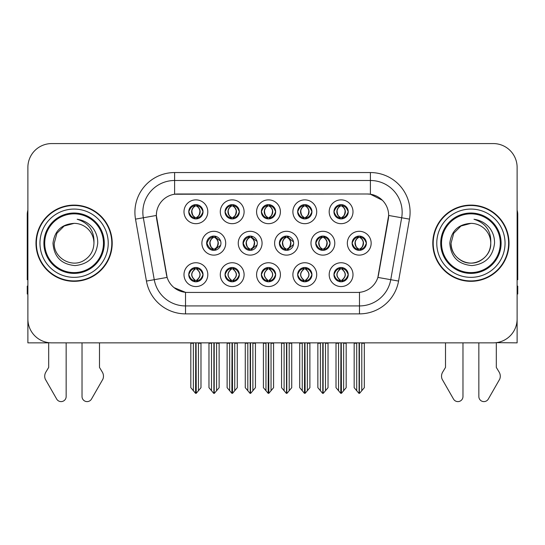 <?xml version="1.0" encoding="UTF-8"?>
<svg xmlns="http://www.w3.org/2000/svg" width="545" height="545" viewBox="0 0 545 545"><rect width="100%" height="100%" fill="white"/><g stroke="black" fill="none" stroke-linecap="round" stroke-linejoin="round"><path stroke-width="0.82" d="M315.739 243.213A7.146 7.146 0 0 0 322.885 250.353A7.146 7.146 0 0 0 330.032 243.213A7.146 7.146 0 0 0 322.885 236.067A7.146 7.146 0 0 0 315.739 243.213L315.868 243.213C317.279 239.323 319.132 237.402 321.434 237.443L320.944 236.332M310.977 243.213A11.908 11.908 0 0 0 322.885 255.121A11.908 11.908 0 0 0 334.793 243.213A11.908 11.908 0 0 0 322.885 231.298A11.908 11.908 0 0 0 310.977 243.213M188.754 274.653A7.146 7.146 0 0 0 195.9 281.799A7.146 7.146 0 0 0 203.047 274.653A7.146 7.146 0 0 0 195.9 267.506A7.146 7.146 0 0 0 188.754 274.653L188.822 274.653C190.171 278.495 192.031 280.423 194.388 280.423L195.233 280.423C190.512 276.574 190.512 272.725 195.233 268.876L195.471 268.876C190.621 272.725 190.621 276.574 195.471 280.423L195.471 280.423C190.45 276.574 190.45 272.725 195.478 268.876L194.388 268.876C192.072 268.828 190.219 270.756 188.822 274.653M183.992 274.653A11.908 11.908 0 0 0 195.9 286.561A11.908 11.908 0 0 0 207.809 274.653A11.908 11.908 0 0 0 195.9 262.745A11.908 11.908 0 0 0 183.992 274.653M352.104 243.213A7.146 7.146 0 0 0 359.244 250.353A7.146 7.146 0 0 0 366.39 243.213A7.146 7.146 0 0 0 359.244 236.067A7.146 7.146 0 0 0 352.104 243.213L352.165 243.213C353.576 239.323 355.435 237.402 357.731 237.443L357.248 236.353M347.335 243.213A11.908 11.908 0 0 0 359.244 255.121A11.908 11.908 0 0 0 371.159 243.213A11.908 11.908 0 0 0 359.244 231.298A11.908 11.908 0 0 0 347.335 243.213M188.754 211.773A7.146 7.146 0 0 0 195.9 218.913A7.146 7.146 0 0 0 203.047 211.773A7.146 7.146 0 0 0 195.9 204.627A7.146 7.146 0 0 0 188.754 211.773L188.822 211.773C190.232 207.883 192.085 205.956 194.388 205.996L193.904 204.906M183.992 211.773A11.908 11.908 0 0 0 195.9 223.682A11.908 11.908 0 0 0 207.809 211.773A11.908 11.908 0 0 0 195.9 199.858A11.908 11.908 0 0 0 183.992 211.773M333.949 274.653A7.146 7.146 0 0 0 341.095 281.799A7.146 7.146 0 0 0 348.241 274.653A7.146 7.146 0 0 0 341.095 267.506A7.146 7.146 0 0 0 333.949 274.653L334.017 274.653C335.373 278.495 337.226 280.423 339.59 280.423L340.434 280.423C335.706 276.574 335.706 272.725 340.434 268.876L340.666 268.876C335.815 272.725 335.815 276.574 340.666 280.423L340.666 280.423C335.652 276.574 335.652 272.725 340.673 268.876L339.59 268.876C337.273 268.828 335.413 270.756 334.017 274.653M329.187 274.653A11.908 11.908 0 0 0 341.095 286.561A11.908 11.908 0 0 0 353.003 274.653A11.908 11.908 0 0 0 341.095 262.745A11.908 11.908 0 0 0 329.187 274.653M243.016 243.213A7.146 7.146 0 0 0 250.155 250.353A7.146 7.146 0 0 0 257.301 243.213A7.146 7.146 0 0 0 250.155 236.067A7.146 7.146 0 0 0 243.016 243.213L243.268 243.213C244.678 239.323 246.538 237.402 248.833 237.443L248.329 236.305M238.247 243.213A11.908 11.908 0 0 0 250.155 255.121A11.908 11.908 0 0 0 262.07 243.213A11.908 11.908 0 0 0 250.155 231.298A11.908 11.908 0 0 0 238.247 243.213M261.355 211.773A7.146 7.146 0 0 0 268.501 218.913A7.146 7.146 0 0 0 275.647 211.773A7.146 7.146 0 0 0 268.501 204.627A7.146 7.146 0 0 0 261.355 211.773L261.423 211.773C262.833 207.883 264.686 205.956 266.989 205.996L266.498 204.906M256.586 211.773A11.908 11.908 0 0 0 268.501 223.682A11.908 11.908 0 0 0 280.409 211.773A11.908 11.908 0 0 0 268.501 199.858A11.908 11.908 0 0 0 256.586 211.773M206.65 243.213A7.146 7.146 0 0 0 213.797 250.353A7.146 7.146 0 0 0 220.943 243.213A7.146 7.146 0 0 0 213.797 236.067A7.146 7.146 0 0 0 206.65 243.213L206.971 243.213C208.381 239.323 210.234 237.402 212.536 237.443L212.025 236.285M201.888 243.213A11.908 11.908 0 0 0 213.797 255.121A11.908 11.908 0 0 0 225.705 243.213A11.908 11.908 0 0 0 213.797 231.298A11.908 11.908 0 0 0 201.888 243.213M297.652 274.653A7.146 7.146 0 0 0 304.798 281.799A7.146 7.146 0 0 0 311.944 274.653A7.146 7.146 0 0 0 304.798 267.506A7.146 7.146 0 0 0 297.652 274.653L297.72 274.653C299.069 278.495 300.929 280.423 303.286 280.423L304.13 280.423C299.409 276.574 299.409 272.725 304.13 268.876L304.369 268.876C299.518 272.725 299.518 276.574 304.369 280.423L304.369 280.423C299.348 276.574 299.348 272.725 304.376 268.876L303.286 268.876C300.969 268.828 299.116 270.756 297.72 274.653M292.89 274.653A11.908 11.908 0 0 0 304.798 286.561A11.908 11.908 0 0 0 316.706 274.653A11.908 11.908 0 0 0 304.798 262.745A11.908 11.908 0 0 0 292.89 274.653M297.652 211.773A7.146 7.146 0 0 0 304.798 218.913A7.146 7.146 0 0 0 311.944 211.773A7.146 7.146 0 0 0 304.798 204.627A7.146 7.146 0 0 0 297.652 211.773L297.72 211.773C299.13 207.883 300.983 205.956 303.286 205.996L302.802 204.906M292.89 211.773A11.908 11.908 0 0 0 304.798 223.682A11.908 11.908 0 0 0 316.706 211.773A11.908 11.908 0 0 0 304.798 199.858A11.908 11.908 0 0 0 292.89 211.773M225.051 211.773A7.146 7.146 0 0 0 232.197 218.913A7.146 7.146 0 0 0 239.344 211.773A7.146 7.146 0 0 0 232.197 204.627A7.146 7.146 0 0 0 225.051 211.773L225.119 211.773C226.529 207.883 228.389 205.956 230.685 205.996L230.201 204.906M220.289 211.773A11.908 11.908 0 0 0 232.197 223.682A11.908 11.908 0 0 0 244.106 211.773A11.908 11.908 0 0 0 232.197 199.858A11.908 11.908 0 0 0 220.289 211.773M333.949 211.773A7.146 7.146 0 0 0 341.095 218.913A7.146 7.146 0 0 0 348.241 211.773A7.146 7.146 0 0 0 341.095 204.627A7.146 7.146 0 0 0 333.949 211.773L334.017 211.773C335.427 207.883 337.287 205.956 339.583 205.996L339.099 204.906M329.187 211.773A11.908 11.908 0 0 0 341.095 223.682A11.908 11.908 0 0 0 353.003 211.773A11.908 11.908 0 0 0 341.095 199.858A11.908 11.908 0 0 0 329.187 211.773M279.374 243.213A7.146 7.146 0 0 0 286.52 250.353A7.146 7.146 0 0 0 293.666 243.213A7.146 7.146 0 0 0 286.52 236.067A7.146 7.146 0 0 0 279.374 243.213L279.571 243.213C280.982 239.323 282.835 237.402 285.137 237.443L284.633 236.319M274.612 243.213A11.908 11.908 0 0 0 286.52 255.121A11.908 11.908 0 0 0 298.428 243.213A11.908 11.908 0 0 0 286.52 231.298A11.908 11.908 0 0 0 274.612 243.213M225.051 274.653A7.146 7.146 0 0 0 232.197 281.799A7.146 7.146 0 0 0 239.344 274.653A7.146 7.146 0 0 0 232.197 267.506A7.146 7.146 0 0 0 225.051 274.653L225.119 274.653C226.475 278.495 228.328 280.423 230.692 280.423L231.536 280.423C226.809 276.574 226.809 272.725 231.536 268.876L231.768 268.876C226.918 272.725 226.918 276.574 231.768 280.423L231.768 280.423C226.754 276.574 226.754 272.725 231.775 268.876L230.692 268.876C228.375 268.828 226.516 270.756 225.119 274.653M220.289 274.653A11.908 11.908 0 0 0 232.197 286.561A11.908 11.908 0 0 0 244.106 274.653A11.908 11.908 0 0 0 232.197 262.745A11.908 11.908 0 0 0 220.289 274.653M261.355 274.653A7.146 7.146 0 0 0 268.501 281.799A7.146 7.146 0 0 0 275.647 274.653A7.146 7.146 0 0 0 268.501 267.506A7.146 7.146 0 0 0 261.355 274.653L261.416 274.653C262.772 278.495 264.632 280.423 266.989 280.423L267.833 280.423C263.106 276.574 263.106 272.725 267.833 268.876L268.072 268.876C263.221 272.725 263.221 276.574 268.072 280.423L268.072 280.423C263.051 276.574 263.051 272.725 268.079 268.876L266.989 268.876C264.672 268.828 262.813 270.756 261.416 274.653M256.586 274.653A11.908 11.908 0 0 0 268.501 286.561A11.908 11.908 0 0 0 280.409 274.653A11.908 11.908 0 0 0 268.501 262.745A11.908 11.908 0 0 0 256.586 274.653M156.347 215.425A21.439 21.439 0 0 0 156.674 219.145L166.47 274.721A21.439 21.439 0 0 0 187.582 292.433L357.418 292.433A21.439 21.439 0 0 0 378.53 274.721L388.326 219.145A21.439 21.439 0 0 0 367.221 193.986L177.779 193.986A21.439 21.439 0 0 0 156.347 215.425L156.585 212.243M496.311 342.662L517.116 342.853L517.116 167.39A23.817 23.817 0 0 0 493.293 143.573L51.707 143.573A23.817 23.817 0 0 0 27.884 167.39L27.884 342.853L48.689 342.853L48.689 367.425L45.869 372.085A7.937 7.937 0 0 0 45.29 379.156L56.694 399.069A5.069 5.069 0 0 0 66.156 396.535L66.156 342.853L82.029 342.853L82.029 396.535A5.069 5.069 0 0 0 91.492 399.069L102.896 379.156A7.937 7.937 0 0 0 102.317 372.085L99.497 367.425L99.497 342.853M445.503 342.853L445.503 367.425L442.683 372.085A7.937 7.937 0 0 0 442.104 379.156L453.508 399.069A5.069 5.069 0 0 0 462.971 396.535L462.971 342.853L478.844 342.853L478.844 396.535A5.069 5.069 0 0 0 488.306 399.069L499.711 379.156A7.937 7.937 0 0 0 499.131 372.085L496.311 367.425L496.311 342.853M35.984 243.213A38.109 38.109 0 0 0 74.093 281.322A38.109 38.109 0 0 0 112.202 243.213A38.109 38.109 0 0 0 74.093 205.104A38.109 38.109 0 0 0 35.984 243.213M432.798 243.213A38.109 38.109 0 0 0 470.907 281.322A38.109 38.109 0 0 0 509.016 243.213A38.109 38.109 0 0 0 470.907 205.104A38.109 38.109 0 0 0 432.798 243.213M174.604 172.547L370.396 172.547A39.696 39.696 0 0 1 409.486 219.138L398.565 281.07A39.696 39.696 0 0 1 359.475 313.872L185.525 313.872A39.696 39.696 0 0 1 146.435 281.07L135.514 219.138A39.696 39.696 0 0 1 174.604 172.547L174.604 180.49L370.396 180.49A31.76 31.76 0 0 1 401.672 217.762L390.751 279.687A31.76 31.76 0 0 1 359.475 305.929L185.525 305.929A31.76 31.76 0 0 1 154.249 279.687L143.328 217.762A31.76 31.76 0 0 1 174.604 180.49L174.604 194.224L367.221 193.986L370.396 194.224L382.372 200.26M357.418 292.433L187.582 292.433M185.525 313.872L185.525 292.338L174.087 287.651M401.672 217.762L388.653 215.466L377.869 277.419L390.751 279.687L401.672 217.762L409.486 219.138M146.435 281.07L167.131 277.419L156.347 215.466L143.328 217.762A31.76 31.76 0 0 1 142.851 212.243M378.53 274.721L378.4 275.395M166.6 275.395L166.47 274.721M493.293 143.573L51.707 143.573M27.884 167.39L27.884 319.029A23.817 23.817 0 0 0 51.707 342.853L493.293 342.853A23.817 23.817 0 0 0 517.116 319.029L517.116 167.39M338.554 390.704L338.554 343.248L338.261 342.853L338.554 343.248L336.013 343.248L336.013 342.853L336.013 387.679L340.768 393.347L340.938 342.853M346.177 342.853L346.177 387.679L341.422 393.347L341.259 342.853M346.177 387.679L346.177 343.248L343.636 343.248L343.636 390.704M343.929 342.853L343.636 343.248M342.328 267.609L341.763 268.876C346.491 272.725 346.491 276.574 341.763 280.423L341.524 280.423C346.375 276.574 346.375 272.725 341.524 268.876L341.524 268.876C346.545 272.725 346.545 276.574 341.517 280.423L342.607 280.423C344.924 280.477 346.784 278.55 348.173 274.639C346.818 270.797 344.958 268.876 342.607 268.876L343.091 267.793M341.763 268.876L342.607 268.876M366.39 243.213L366.329 243.213C364.952 239.371 363.093 237.443 360.756 237.443L359.911 237.443C362.18 238.655 363.386 240.577 363.515 243.213C363.386 245.843 362.18 247.771 359.911 248.983L360.756 248.983L361.246 250.073M358.017 236.169L358.583 237.443L357.731 237.443M359.68 248.983C362.003 247.771 363.236 245.843 363.372 243.213C363.236 240.577 362.003 238.655 359.68 237.443L359.68 237.443C361.362 238.124 362.568 239.691 363.27 242.137C363.072 245.993 361.873 248.275 359.673 248.983L360.265 250.284M366.329 243.213C364.898 247.13 363.038 249.051 360.756 248.983M358.583 237.443L358.583 237.443C356.314 238.655 355.108 240.577 354.979 243.213C355.108 245.843 356.314 247.771 358.583 248.983L357.731 248.983C355.504 249.126 353.651 247.198 352.165 243.213M358.583 248.983L358.814 248.983C356.484 247.771 355.258 245.843 355.115 243.213C355.258 240.577 356.484 238.655 358.814 237.443C357.125 238.124 355.926 239.691 355.224 242.137C355.422 245.993 356.621 248.275 358.821 248.983L358.017 250.25M364.326 343.248L364.326 387.679L361.785 390.704L361.785 343.248L364.326 343.248L364.326 342.853M354.168 342.853L354.168 387.679L358.923 393.347L359.571 393.347L361.785 390.704M361.785 343.248L362.078 342.853M359.407 342.853L359.407 393.347M356.41 342.853L356.709 343.248L354.168 343.248M356.709 343.248L356.709 390.704M359.087 393.347L359.087 342.853M341.531 217.544C343.854 216.331 345.087 214.403 345.223 211.773C345.087 209.137 343.854 207.209 341.531 205.996L341.763 205.996C344.031 207.209 345.23 209.137 345.366 211.773C345.23 214.403 344.031 216.331 341.763 217.544L342.607 217.544L343.098 218.634M341.531 205.996L342.607 205.996L343.098 204.906M339.869 218.811L340.427 217.544C338.159 216.331 336.96 214.403 336.83 211.773C336.96 209.137 338.159 207.209 340.427 205.996L340.666 205.996C338.336 207.209 337.103 209.137 336.967 211.773C337.103 214.403 338.336 216.331 340.666 217.544L340.666 217.544C338.472 216.835 337.266 214.553 337.069 210.697C337.777 208.251 338.976 206.684 340.673 206.003L339.583 205.996M348.241 211.773L348.173 211.773C346.743 215.691 344.89 217.612 342.607 217.544M348.173 211.773C346.797 207.931 344.944 206.003 342.607 205.996M340.427 217.544L339.583 217.544C337.355 217.687 335.495 215.759 334.017 211.773M27.884 210.179A15.88 15.88 0 0 0 27.25 214.628L27.25 279.735A15.88 15.88 0 0 1 27.884 279.694M27.884 294.021L27.25 294.021L27.25 286.084L27.884 286.084M302.257 390.704L302.257 343.248L301.964 342.853L302.257 343.248L299.716 343.248L299.716 342.853L299.716 387.679L304.471 393.347L304.641 342.853M309.88 342.853L309.88 387.679L305.125 393.347L304.955 342.853M309.88 387.679L309.88 343.248L307.339 343.248L307.339 390.704M307.632 342.853L307.339 343.248M306.024 267.609L305.459 268.876C310.187 272.725 310.187 276.574 305.459 280.423L305.227 280.423C310.078 276.574 310.078 272.725 305.227 268.876L305.227 268.876C310.248 272.725 310.248 276.574 305.22 280.423L306.31 280.423C308.627 280.477 310.48 278.55 311.876 274.639C310.514 270.797 308.661 268.876 306.31 268.876L306.794 267.793M305.459 268.876L306.31 268.876M265.96 390.704L265.96 343.248L265.667 342.853L265.96 343.248L263.419 343.248L263.419 342.853L263.419 387.679L268.174 393.347L268.338 342.853M273.576 342.853L273.576 387.679L268.821 393.347L268.658 342.853M273.576 387.679L273.576 343.248L271.042 343.248L271.042 390.704M271.335 342.853L271.042 343.248M269.727 267.609L269.162 268.876C273.89 272.725 273.89 276.574 269.162 280.423L268.93 280.423C273.781 276.574 273.781 272.725 268.93 268.876L268.93 268.876C273.944 272.725 273.944 276.574 268.923 280.423L270.007 280.423C272.323 280.477 274.183 278.55 275.579 274.639C274.217 270.797 272.357 268.876 270.007 268.876L270.497 267.793M269.162 268.876L270.007 268.876M229.656 390.704L229.656 343.248L229.363 342.853L229.656 343.248L227.115 343.248L227.115 342.853L227.115 387.679L231.877 393.347L232.041 342.853M237.279 342.853L237.279 387.679L232.524 393.347L232.361 342.853M237.279 387.679L237.279 343.248L234.738 343.248L234.738 390.704M235.031 342.853L234.738 343.248M233.43 267.609L232.865 268.876C237.593 272.725 237.593 276.574 232.865 280.423L232.626 280.423C237.477 276.574 237.477 272.725 232.626 268.876L232.626 268.876C237.647 272.725 237.647 276.574 232.62 280.423L233.71 280.423C236.026 280.477 237.886 278.55 239.282 274.639C237.92 270.797 236.06 268.876 233.71 268.876L234.193 267.793M232.865 268.876L233.71 268.876M193.359 390.704L193.359 343.248L193.066 342.853L193.359 343.248L190.818 343.248L190.818 342.853L190.818 387.679L195.573 393.347L195.744 342.853M200.982 342.853L200.982 387.679L196.227 393.347L196.057 342.853M200.982 387.679L200.982 343.248L198.441 343.248L198.441 390.704M198.734 342.853L198.441 343.248M197.127 267.609L196.561 268.876C201.289 272.725 201.289 276.574 196.561 280.423L196.329 280.423C201.18 276.574 201.18 272.725 196.329 268.876L196.329 268.876C201.35 272.725 201.35 276.574 196.323 280.423L197.413 280.423C199.729 280.477 201.582 278.55 202.978 274.639C201.616 270.797 199.763 268.876 197.413 268.876L197.896 267.793M196.561 268.876L197.413 268.876M324.459 248.983C326.741 249.051 328.594 247.13 330.025 243.213C328.649 239.371 326.796 237.443 324.459 237.443L323.614 237.443C325.883 238.655 327.082 240.577 327.218 243.213C327.082 245.843 325.883 247.771 323.614 248.983L324.459 248.983L324.936 250.053M321.714 236.162L322.279 237.443L321.434 237.443M323.383 248.983C325.706 247.771 326.939 245.843 327.075 243.213C326.939 240.577 325.706 238.655 323.383 237.443L323.383 237.443C325.065 238.124 326.264 239.691 326.973 242.137C326.775 245.993 325.576 248.275 323.376 248.983L323.962 250.271M322.279 237.443L322.279 237.443C320.01 238.655 318.811 240.577 318.675 243.213C318.811 245.843 320.01 247.771 322.279 248.983L321.434 248.983C319.207 249.126 317.347 247.198 315.868 243.213M321.714 250.257L322.517 248.983C320.188 247.771 318.954 245.843 318.818 243.213C318.954 240.577 320.188 238.655 322.517 237.443M328.029 343.248L328.029 387.679L325.488 390.704L325.488 343.248L328.029 343.248L328.029 342.853M317.864 342.853L317.864 387.679L322.62 393.347L323.274 393.347L325.488 390.704M325.488 343.248L325.781 342.853M323.103 342.853L323.103 393.347M320.113 342.853L320.406 343.248L317.864 343.248M320.406 343.248L320.406 390.704M322.79 393.347L322.79 342.853M293.564 242.007L288.162 237.443L287.317 237.443C289.586 238.655 290.785 240.577 290.921 243.213C290.785 245.843 289.586 247.771 287.317 248.983L288.162 248.983L288.632 250.039M285.41 236.155L285.982 237.443L285.137 237.443M287.079 248.983C289.409 247.771 290.642 245.843 290.778 243.213C290.642 240.577 289.409 238.655 287.079 237.443L287.079 237.443C288.768 238.124 289.967 239.691 290.676 242.137C290.478 245.993 289.272 248.275 287.072 248.983L287.658 250.264M293.571 244.392L288.162 248.983M285.982 237.443L285.982 237.443C283.713 238.655 282.514 240.577 282.378 243.213C282.514 245.843 283.713 247.771 285.982 248.983L285.137 248.983C282.903 249.126 281.05 247.198 279.571 243.213M285.982 248.983L286.214 248.983C283.891 247.771 282.657 245.843 282.521 243.213C282.657 240.577 283.891 238.655 286.214 237.443C284.531 238.124 283.332 239.691 282.623 242.137C282.821 245.993 284.02 248.275 286.22 248.983L285.41 250.271M291.732 343.248L291.732 387.679L289.191 390.704L289.191 343.248L291.732 343.248L291.732 342.853M281.567 342.853L281.567 387.679L286.323 393.347L286.977 393.347L289.191 390.704M289.191 343.248L289.484 342.853M286.806 342.853L286.806 393.347M283.816 342.853L284.109 343.248L281.567 343.248M284.109 343.248L284.109 390.704M286.486 393.347L286.486 342.853M257.097 241.49L251.865 237.443L251.013 237.443C253.282 238.655 254.488 240.577 254.617 243.213C254.488 245.843 253.282 247.771 251.013 248.983L251.865 248.983L252.321 250.019M249.106 236.142L249.685 237.443L248.833 237.443M250.782 248.983C253.105 247.771 254.338 245.843 254.474 243.213C254.338 240.577 253.105 238.655 250.782 237.443L250.782 237.443C252.471 238.124 253.67 239.691 254.372 242.137C254.174 245.993 252.975 248.275 250.775 248.983L251.354 250.257M257.097 244.916L251.865 248.983M249.685 237.443L249.685 237.443C247.416 238.655 246.211 240.577 246.081 243.213C246.211 245.843 247.416 247.771 249.685 248.983L248.833 248.983C246.606 249.126 244.753 247.198 243.268 243.213M249.685 248.983L249.917 248.983C247.587 247.771 246.36 245.843 246.217 243.213C246.36 240.577 247.587 238.655 249.917 237.443C248.227 238.124 247.028 239.691 246.326 242.137C246.524 245.993 247.723 248.275 249.923 248.983L249.106 250.278M255.428 343.248L255.428 387.679L252.887 390.704L252.887 343.248L255.428 343.248L255.428 342.853M245.27 342.853L245.27 387.679L250.026 393.347L250.673 393.347L252.887 390.704M252.887 343.248L253.187 342.853M250.509 342.853L250.509 393.347M247.512 342.853L247.811 343.248L245.27 343.248M247.811 343.248L247.811 390.704M250.189 393.347L250.189 342.853M220.623 241.101L215.561 237.443L214.716 237.443C216.985 238.655 218.184 240.577 218.32 243.213C218.184 245.843 216.985 247.771 214.716 248.983L215.561 248.983L216.018 250.005M212.802 236.135L213.381 237.443L212.536 237.443M214.485 248.983C216.808 247.771 218.041 245.843 218.177 243.213C218.041 240.577 216.808 238.655 214.485 237.443L214.485 237.443C216.167 238.124 217.366 239.691 218.075 242.137C217.877 245.993 216.678 248.275 214.478 248.983L215.05 250.244M220.623 245.311L215.561 248.983M213.381 237.443L213.381 237.443C211.113 238.655 209.914 240.577 209.777 243.213C209.914 245.843 211.113 247.771 213.381 248.983L212.536 248.983C210.309 249.126 208.449 247.198 206.971 243.213M212.802 250.284L213.62 248.983C211.29 247.771 210.057 245.843 209.92 243.213C210.057 240.577 211.29 238.655 213.62 237.443M219.131 343.248L219.131 387.679L216.59 390.704L216.59 343.248L219.131 343.248L219.131 342.853M208.967 342.853L208.967 387.679L213.722 393.347L214.376 393.347L216.59 390.704M216.59 343.248L216.883 342.853M214.205 342.853L214.205 393.347M211.215 342.853L211.508 343.248L208.967 343.248M211.508 343.248L211.508 390.704M213.892 393.347L213.892 342.853M305.82 204.695L305.22 205.996C306.917 206.684 308.116 208.251 308.824 210.697C308.627 214.553 307.428 216.835 305.22 217.544C307.557 216.331 308.79 214.403 308.926 211.773C308.79 209.137 307.557 207.209 305.227 205.996L305.466 205.996C307.734 207.209 308.933 209.137 309.07 211.773C308.933 214.403 307.734 216.331 305.466 217.544L306.31 217.544L306.794 218.634M305.227 205.996L306.31 205.996L306.794 204.906M303.565 218.811L304.13 217.544C301.862 216.331 300.663 214.403 300.527 211.773C300.663 209.137 301.862 207.209 304.13 205.996L304.369 205.996C302.039 207.209 300.806 209.137 300.67 211.773C300.806 214.403 302.039 216.331 304.369 217.544L304.369 217.544C302.168 216.835 300.969 214.553 300.772 210.697C301.48 208.251 302.679 206.684 304.369 206.003L303.286 205.996M311.944 211.773L311.876 211.773C310.446 215.691 308.593 217.612 306.31 217.544M311.876 211.773C310.5 207.931 308.647 206.003 306.31 205.996M304.13 217.544L303.286 217.544C301.051 217.687 299.198 215.759 297.72 211.773M269.516 204.695L268.923 205.996C270.62 206.684 271.819 208.251 272.527 210.697C272.323 214.553 271.124 216.835 268.923 217.544C271.26 216.331 272.486 214.403 272.629 211.773C272.486 209.137 271.26 207.209 268.93 205.996L269.162 205.996C271.43 207.209 272.636 209.137 272.766 211.773C272.636 214.403 271.43 216.331 269.162 217.544L270.013 217.544L270.497 218.634M268.93 205.996L270.013 205.996L270.497 204.906M267.268 218.811L267.833 217.544C265.565 216.331 264.366 214.403 264.23 211.773C264.366 209.137 265.565 207.209 267.833 205.996L268.065 205.996C265.742 207.209 264.509 209.137 264.373 211.773C264.509 214.403 265.742 216.331 268.065 217.544L268.065 217.544C265.871 216.835 264.672 214.553 264.475 210.697C265.177 208.251 266.382 206.684 268.072 206.003L266.989 205.996M275.647 211.773L275.579 211.773C274.149 215.691 272.289 217.612 270.013 217.544M275.579 211.773C274.203 207.931 272.343 206.003 270.013 205.996M267.833 217.544L266.989 217.544C264.754 217.687 262.901 215.759 261.423 211.773M232.633 217.544C234.956 216.331 236.189 214.403 236.326 211.773C236.189 209.137 234.956 207.209 232.633 205.996L232.865 205.996C235.133 207.209 236.332 209.137 236.469 211.773C236.332 214.403 235.133 216.331 232.865 217.544L233.71 217.544L234.2 218.634M232.633 205.996L233.71 205.996L234.2 204.906M230.971 218.811L231.53 217.544C229.268 216.331 228.062 214.403 227.933 211.773C228.062 209.137 229.268 207.209 231.53 205.996L231.768 205.996C229.438 207.209 228.205 209.137 228.069 211.773C228.205 214.403 229.438 216.331 231.768 217.544L231.768 217.544C229.574 216.835 228.369 214.553 228.171 210.697C228.88 208.251 230.079 206.684 231.775 206.003L230.685 205.996M239.344 211.773L239.282 211.773C237.845 215.691 235.992 217.612 233.71 217.544M239.282 211.773C237.899 207.931 236.046 206.003 233.71 205.996M231.53 217.544L230.685 217.544C228.457 217.687 226.597 215.759 225.119 211.773M196.922 204.695L196.323 205.996C198.019 206.684 199.218 208.251 199.926 210.697C199.729 214.553 198.53 216.835 196.323 217.544C198.659 216.331 199.892 214.403 200.029 211.773C199.892 209.137 198.659 207.209 196.329 205.996L196.568 205.996C198.836 207.209 200.035 209.137 200.172 211.773C200.035 214.403 198.836 216.331 196.568 217.544L197.413 217.544L197.896 218.634M196.329 205.996L197.413 205.996L197.896 204.906M194.667 218.811L195.233 217.544C192.964 216.331 191.765 214.403 191.629 211.773C191.765 209.137 192.964 207.209 195.233 205.996L195.471 205.996C193.141 207.209 191.908 209.137 191.772 211.773C191.908 214.403 193.141 216.331 195.471 217.544L195.471 217.544C193.271 216.835 192.072 214.553 191.874 210.697C192.583 208.251 193.782 206.684 195.478 206.003L194.388 205.996M203.047 211.773L202.978 211.773C201.548 215.691 199.695 217.612 197.413 217.544M202.978 211.773C201.602 207.931 199.749 206.003 197.413 205.996M195.233 217.544L194.388 217.544C192.153 217.687 190.3 215.759 188.822 211.773M103.468 243.213A29.375 29.375 0 0 1 74.093 272.589A29.375 29.375 0 0 1 44.717 243.213A29.375 29.375 0 0 1 74.093 213.838A29.375 29.375 0 0 1 103.468 243.213M52.988 243.213C54.01 256.906 61.374 264.366 75.081 265.592C88.562 264.161 96.111 256.702 97.719 243.213C97.841 237.899 96.39 233.056 93.365 228.662C89.223 223.348 83.821 220.214 77.172 219.26C88.896 223.014 94.489 230.998 93.944 243.213C93.672 250.693 90.368 256.423 84.019 260.401C71.647 268.324 53.567 257.887 54.241 243.213L56.905 233.287L64.167 226.018L74.093 223.361C61.612 224.179 54.575 230.794 52.988 243.213M36.379 243.213A37.714 37.714 0 0 1 74.093 205.499A37.714 37.714 0 0 1 111.807 243.213A37.714 37.714 0 0 1 74.093 280.92A37.714 37.714 0 0 1 36.379 243.213M74.093 223.361A19.852 19.852 0 0 1 93.944 243.213C93.672 250.693 90.368 256.423 84.019 260.401C71.647 268.324 53.567 257.887 54.241 243.213L56.905 233.287L64.167 226.018L74.093 223.361L64.167 226.018L56.905 233.287L54.241 243.213L56.905 233.287L64.167 226.018L74.093 223.361L64.167 226.018L56.905 233.287L54.241 243.213M517.116 210.179A15.88 15.88 0 0 1 517.75 214.628L517.75 279.735A15.88 15.88 0 0 0 517.116 279.694M517.116 286.084L517.75 286.084L517.75 294.021L517.116 294.021M500.283 243.213A29.375 29.375 0 0 1 470.907 272.589A29.375 29.375 0 0 1 441.532 243.213A29.375 29.375 0 0 1 470.907 213.838A29.375 29.375 0 0 1 500.283 243.213M449.802 243.213C450.824 256.906 458.188 264.366 471.895 265.592C485.377 264.161 492.925 256.702 494.533 243.213C494.656 237.899 493.205 233.056 490.18 228.662C486.038 223.348 480.635 220.214 473.987 219.26C485.711 223.014 491.304 230.998 490.759 243.213C490.486 250.693 487.182 256.423 480.833 260.401C468.462 268.324 450.381 257.887 451.056 243.213L453.719 233.287L460.981 226.018L470.907 223.361C458.427 224.179 451.389 230.794 449.802 243.213M433.193 243.213A37.714 37.714 0 0 1 470.907 205.499A37.714 37.714 0 0 1 508.621 243.213A37.714 37.714 0 0 1 470.907 280.92A37.714 37.714 0 0 1 433.193 243.213M451.056 243.213C450.381 257.887 468.462 268.324 480.833 260.401C487.182 256.423 490.486 250.693 490.759 243.213C491.433 257.887 473.353 268.324 460.981 260.401C454.632 256.423 451.328 250.693 451.056 243.213L453.719 233.287L460.981 226.018L470.907 223.361L460.981 226.018L453.719 233.287L451.056 243.213L453.719 233.287L460.981 226.018L470.907 223.361L460.981 226.018L453.719 233.287L451.056 243.213L453.719 233.287L460.981 226.018M490.759 243.213A19.852 19.852 0 0 0 470.907 223.361M370.396 172.547L370.396 194.224M359.475 292.338L359.475 313.872M135.514 219.138L143.328 217.762M390.751 279.687L398.565 281.07M339.869 267.609L340.434 268.876M342.328 281.69L341.763 280.423M339.869 281.69L340.434 280.423M339.59 268.876L339.099 267.793M342.607 280.423L343.091 281.513M339.59 280.423L339.099 281.513M360.756 237.443L361.246 236.353M360.477 236.169L359.911 237.443M360.477 250.25L359.911 248.983M357.731 248.983L357.248 250.073M342.328 218.811L341.763 217.544M342.328 204.729L341.763 205.996M339.869 204.729L340.427 205.996M339.583 217.544L339.099 218.634M303.572 267.609L304.13 268.876M306.024 281.69L305.459 280.423M303.572 281.69L304.13 280.423M303.286 268.876L302.802 267.793M306.31 280.423L306.794 281.513M303.286 280.423L302.802 281.513M267.268 267.609L267.833 268.876M269.727 281.69L269.162 280.423M267.268 281.69L267.833 280.423M266.989 268.876L266.505 267.793M270.007 280.423L270.497 281.513M266.989 280.423L266.505 281.513M230.971 267.609L231.536 268.876M233.43 281.69L232.865 280.423M230.971 281.69L231.536 280.423M230.692 268.876L230.201 267.793M233.71 280.423L234.193 281.513M230.692 280.423L230.201 281.513M194.674 267.609L195.233 268.876M197.127 281.69L196.561 280.423M194.674 281.69L195.233 280.423M194.388 268.876L193.904 267.793M197.413 280.423L197.896 281.513M194.388 280.423L193.904 281.513M324.459 237.443L324.936 236.367M324.173 236.183L323.614 237.443M324.173 250.237L323.614 248.983M321.434 248.983L320.944 250.087M288.162 237.443L288.632 236.38M287.869 236.196L287.317 237.443M287.869 250.23L287.317 248.983M285.137 248.983L284.633 250.101M251.865 237.443L252.321 236.401M251.565 236.203L251.013 237.443M251.565 250.216L251.013 248.983M248.833 248.983L248.329 250.121M215.561 237.443L216.018 236.421M215.261 236.217L214.716 237.443M215.261 250.203L214.716 248.983M212.536 248.983L212.025 250.135M306.031 218.811L305.466 217.544M306.031 204.729L305.466 205.996M303.565 204.729L304.13 205.996M303.286 217.544L302.802 218.634M269.727 218.811L269.162 217.544M269.727 204.729L269.162 205.996M267.268 204.729L267.833 205.996M266.989 217.544L266.498 218.634M233.43 218.811L232.865 217.544M233.43 204.729L232.865 205.996M230.971 204.729L231.53 205.996M230.685 217.544L230.201 218.634M197.133 218.811L196.568 217.544M197.133 204.729L196.568 205.996M194.667 204.729L195.233 205.996M194.388 217.544L193.904 218.634M104.286 243.213A30.193 30.193 0 0 1 74.093 273.399A30.193 30.193 0 0 1 43.9 243.213A30.193 30.193 0 0 1 74.093 213.02A30.193 30.193 0 0 1 104.286 243.213M39.955 243.213A34.137 34.137 0 0 1 74.093 209.069A34.137 34.137 0 0 1 108.23 243.213A34.137 34.137 0 0 1 74.093 277.351A34.137 34.137 0 0 1 39.955 243.213M501.1 243.213A30.193 30.193 0 0 1 470.907 273.399A30.193 30.193 0 0 1 440.714 243.213A30.193 30.193 0 0 1 470.907 213.02A30.193 30.193 0 0 1 501.1 243.213M436.77 243.213A34.137 34.137 0 0 1 470.907 209.069A34.137 34.137 0 0 1 505.045 243.213A34.137 34.137 0 0 1 470.907 277.351A34.137 34.137 0 0 1 436.77 243.213M342.117 267.581L341.517 268.876M340.08 267.581L340.673 268.876M342.117 281.724L341.517 280.423M340.08 281.724L340.673 280.423M360.265 236.135L359.673 237.443M358.229 236.135L358.821 237.443M358.229 250.284L358.821 248.983M342.117 204.695L341.524 205.996C343.214 206.684 344.413 208.251 345.121 210.697C344.924 214.553 343.725 216.835 341.524 217.544L342.117 218.845M340.073 204.695L340.673 205.996M340.073 218.845L340.673 217.544M305.813 267.581L305.22 268.876M303.776 267.581L304.376 268.876M305.813 281.724L305.22 280.423M303.776 281.724L304.376 280.423M269.516 267.581L268.923 268.876M267.479 267.581L268.079 268.876M269.516 281.724L268.923 280.423M267.479 281.724L268.079 280.423M233.219 267.581L232.62 268.876M231.182 267.581L231.775 268.876M233.219 281.724L232.62 280.423M231.182 281.724L231.775 280.423M196.915 267.581L196.323 268.876M194.878 267.581L195.478 268.876M196.915 281.724L196.323 280.423M194.878 281.724L195.478 280.423M323.962 236.148L323.376 237.443M321.925 236.128L322.524 237.443C320.828 238.124 319.629 239.691 318.92 242.137C319.118 245.993 320.317 248.275 322.524 248.983L321.925 250.291M287.658 236.155L287.072 237.443M285.621 236.121L286.22 237.443M285.621 250.298L286.22 248.983M251.354 236.169L250.775 237.443M249.317 236.114L249.923 237.443M249.317 250.305L249.923 248.983M215.05 236.176L214.478 237.443M213.013 236.108L213.626 237.443C211.93 238.124 210.731 239.691 210.023 242.137C210.22 245.993 211.419 248.275 213.626 248.983L213.013 250.312M305.22 217.544L305.82 218.845M303.776 204.695L304.369 205.996M303.776 218.845L304.369 217.544M268.923 217.544L269.516 218.845M267.479 204.695L268.072 205.996M267.479 218.845L268.072 217.544M233.219 204.695L232.626 205.996C234.316 206.684 235.515 208.251 236.223 210.697C236.026 214.553 234.827 216.835 232.626 217.544L233.219 218.845M231.175 204.695L231.775 205.996M231.175 218.845L231.775 217.544M196.323 217.544L196.922 218.845M194.878 204.695L195.478 205.996M194.878 218.845L195.478 217.544"/></g></svg>
